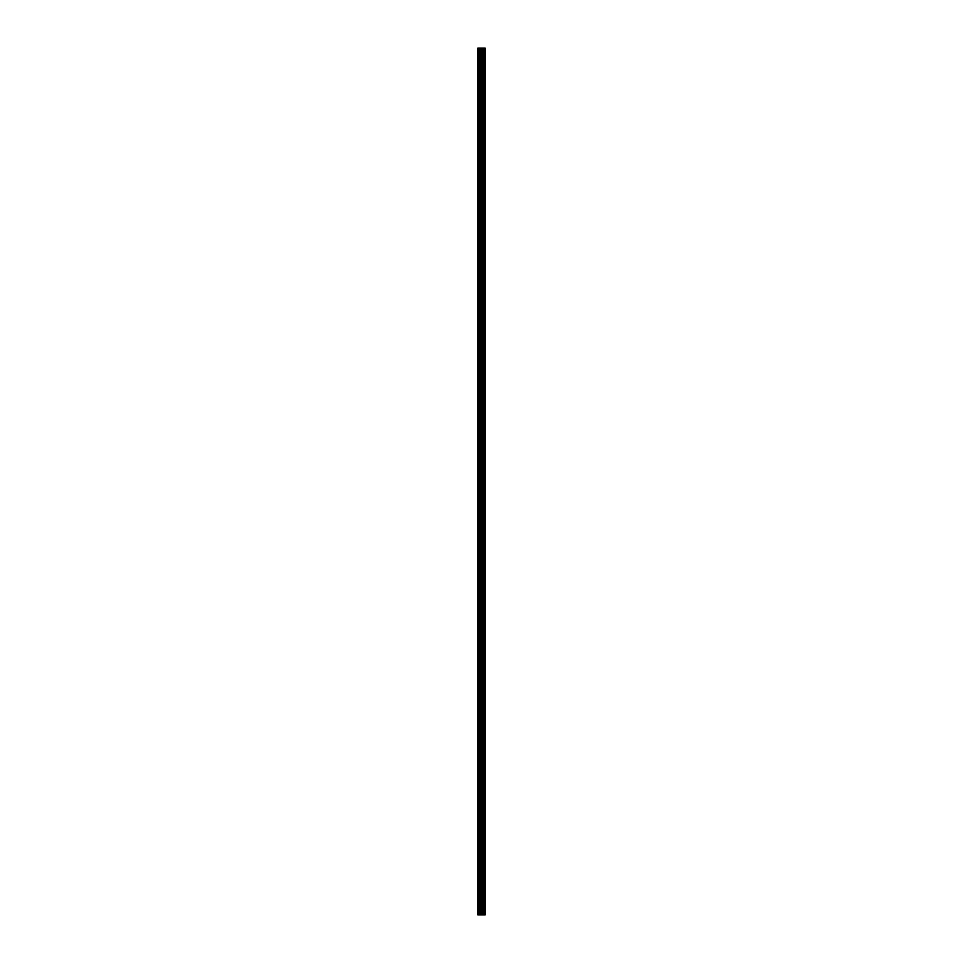 <?xml version="1.0" encoding="UTF-8"?>
<svg xmlns="http://www.w3.org/2000/svg" width="963" height="963" viewBox="0 0 963 963"><rect width="100%" height="100%" fill="white"/><g stroke="black" fill="none" stroke-linecap="round" stroke-linejoin="round"><path stroke-width="1.44" d="M481.055 914.85L485.183 914.85L485.183 48.15L477.817 48.15L477.817 914.85L481.055 914.85L481.055 48.15M482.367 914.85L482.367 48.15M482.246 914.85L482.246 48.15M478.31 914.85L478.31 48.15M485.123 914.85L485.123 48.15M484.762 914.85L484.762 48.15M484.654 914.85L484.654 48.15M483.944 914.85L483.944 48.15M483.739 914.85L483.739 48.15M483.282 914.85L483.282 48.15M483.077 914.85L483.077 48.15M482.066 914.85L482.066 48.15M481.777 914.85L481.777 48.15M481.344 914.85L481.344 48.15M480.104 914.85L480.104 48.15M479.526 914.85L479.526 48.15"/></g></svg>
